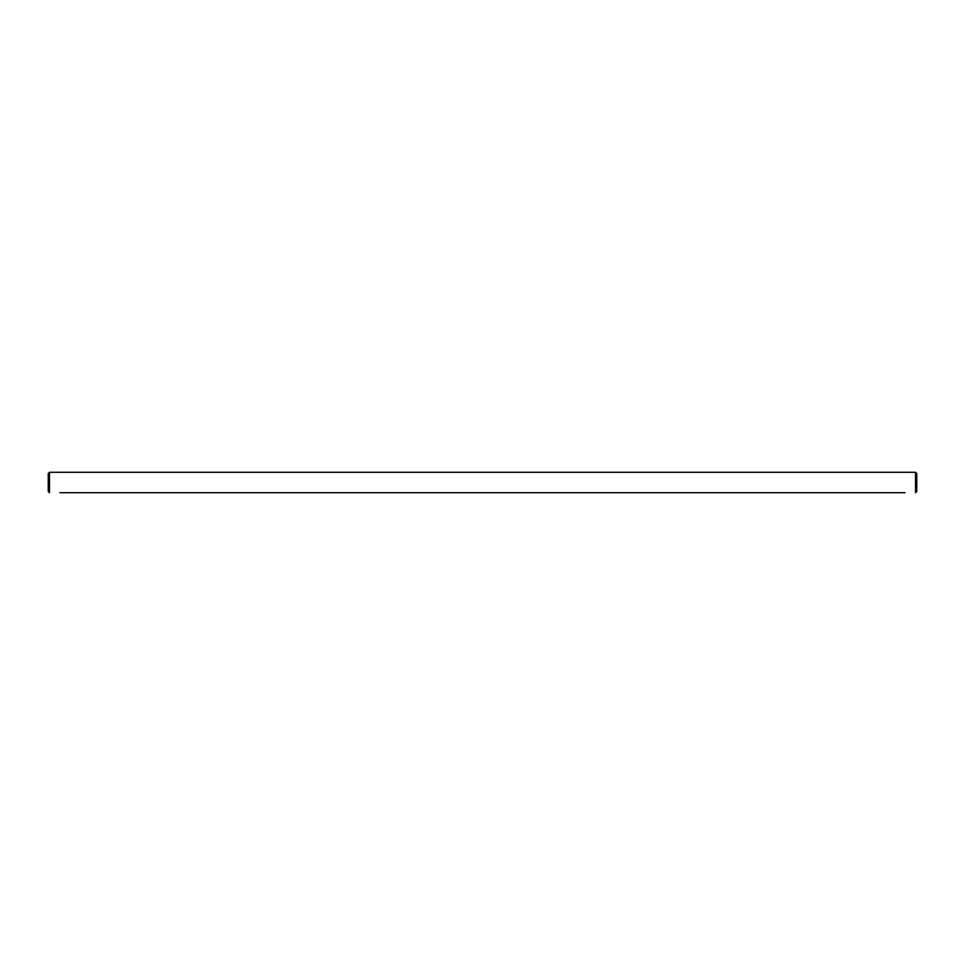 <?xml version="1.0" encoding="UTF-8"?>
<svg xmlns="http://www.w3.org/2000/svg" width="965" height="965" viewBox="0 0 965 965"><rect width="100%" height="100%" fill="white"/><g stroke="black" fill="none" stroke-linecap="round" stroke-linejoin="round"><path stroke-width="1.45" d="M59.951 492.717L905.049 492.717M902.902 492.717L892.275 492.717M890.128 492.717L879.501 492.717M877.366 492.717L866.739 492.717M864.592 492.717L853.965 492.717M851.818 492.717L841.191 492.717M839.043 492.717L828.416 492.717M826.269 492.717L815.642 492.717M813.495 492.717L802.88 492.717M800.733 492.717L790.106 492.717M787.959 492.717L777.332 492.717M775.184 492.717L764.557 492.717M762.41 492.717L751.783 492.717M749.636 492.717L739.009 492.717M736.874 492.717L726.247 492.717M724.1 492.717L713.473 492.717M711.326 492.717L700.699 492.717M698.551 492.717L687.924 492.717M685.777 492.717L675.15 492.717M673.003 492.717L662.376 492.717M660.241 492.717L649.614 492.717M647.467 492.717L636.84 492.717M634.693 492.717L624.066 492.717M621.918 492.717L611.291 492.717M609.144 492.717L598.517 492.717M596.37 492.717L585.755 492.717M583.608 492.717L572.981 492.717M570.834 492.717L560.207 492.717M558.059 492.717L547.432 492.717M545.285 492.717L534.658 492.717M532.511 492.717L521.884 492.717M519.749 492.717L509.122 492.717M506.975 492.717L496.348 492.717M494.201 492.717L483.574 492.717M481.426 492.717L470.799 492.717M468.652 492.717L458.025 492.717M455.878 492.717L445.251 492.717M443.116 492.717L432.489 492.717M430.342 492.717L419.715 492.717M417.568 492.717L406.941 492.717M404.793 492.717L394.166 492.717M392.019 492.717L381.392 492.717M379.245 492.717L368.63 492.717M366.483 492.717L355.856 492.717M353.709 492.717L343.082 492.717M340.935 492.717L330.307 492.717M328.16 492.717L317.533 492.717M315.386 492.717L304.759 492.717M302.624 492.717L291.997 492.717M289.85 492.717L279.223 492.717M277.076 492.717L266.449 492.717M264.301 492.717L253.674 492.717M251.527 492.717L240.9 492.717M238.753 492.717L228.126 492.717M225.991 492.717L215.364 492.717M213.217 492.717L202.59 492.717M200.443 492.717L189.816 492.717M187.668 492.717L177.041 492.717M174.894 492.717L164.267 492.717M162.12 492.717L151.505 492.717M149.358 492.717L138.731 492.717M136.584 492.717L125.957 492.717M123.809 492.717L113.182 492.717M111.035 492.717L100.408 492.717M98.261 492.717L87.634 492.717M85.499 492.717L74.872 492.717M72.725 492.717L62.098 492.717M49.48 472.283L48.25 473.513L48.25 491.487L49.48 492.717L49.48 472.283L915.52 472.283L915.52 492.717L916.75 491.487L916.75 473.513L915.52 472.283"/></g></svg>
